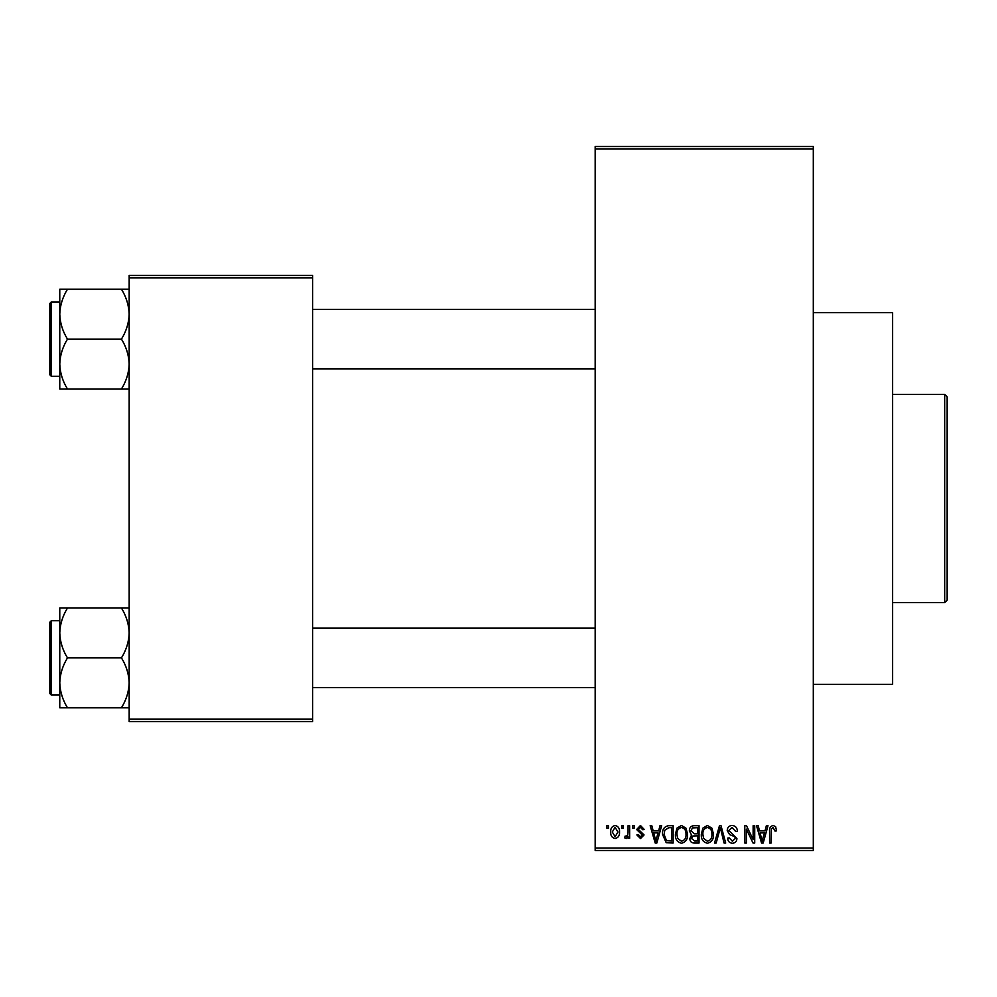 <?xml version="1.0" encoding="UTF-8"?>
<svg xmlns="http://www.w3.org/2000/svg" width="997" height="997" viewBox="0 0 997 997"><rect width="100%" height="100%" fill="white"/><g stroke="black" fill="none" stroke-linecap="round" stroke-linejoin="round"><path stroke-width="1.5" d="M813.303 312.597L892.614 312.597L892.614 684.403L813.303 684.403M621.767 828.171L621.767 825.69L623.337 825.69L623.337 828.171L621.767 828.171M628.073 832.233L628.073 825.69L629.643 825.69L629.643 838.315L628.073 838.315L628.073 836.296L626.191 838.539L624.695 837.866L625.144 836.059L626.278 836.284L627.774 834.813L628.073 832.233M632.572 828.171L632.572 825.69L634.154 825.69L634.154 828.171L632.572 828.171M636.634 829.541L640.448 825.466L644.299 829.529L642.716 829.753L640.336 827.273L638.205 829.23L644.074 834.938L640.51 838.539L636.859 834.925L638.441 834.701L640.46 836.732L642.492 835.199L636.634 829.541M658.631 830.875L659.989 825.69L661.647 825.69L656.849 843.038L655.191 843.038L650.156 825.69L651.801 825.69L653.172 830.875L658.631 830.875M681.474 825.466L685.998 828.183L687.556 834.14C687.905 839.063 685.874 842.104 681.462 843.263C677.15 842.129 675.119 839.162 675.393 834.352L676.963 828.121L681.474 825.466M707.384 825.466L711.92 828.183L713.478 834.14C713.815 839.063 711.783 842.104 707.384 843.263C703.059 842.129 701.028 839.162 701.302 834.352L702.873 828.121L707.384 825.466M773.161 825.466L775.629 826.687L776.563 830.875L774.993 831.099L773.086 827.498L771.391 828.806L771.155 843.038L769.584 843.038L769.584 831.261C769.198 828.108 770.382 826.177 773.161 825.466M595.172 847.998L813.303 847.998L813.303 850.478L595.172 850.478L595.172 146.522L813.303 146.522L813.303 149.002L595.172 149.002M813.303 847.998L813.303 149.002M764.986 830.875L766.357 825.69L768.002 825.69L763.204 843.038L761.546 843.038L756.511 825.69L758.169 825.69L759.527 830.875L764.986 830.875M753.134 839.574L753.134 825.69L754.717 825.69L754.717 843.038L753.022 843.038L746.379 829.13L746.379 843.038L744.796 843.038L744.796 825.69L746.491 825.69L753.134 839.574M727.224 830.501C727.399 827.36 729.031 825.678 732.134 825.466C735.549 825.84 737.294 827.784 737.356 831.324L735.786 831.548L731.997 827.498L728.795 830.464L736.908 838.514C736.795 841.443 735.3 843.026 732.421 843.263C729.355 842.964 727.773 841.244 727.673 838.091L729.243 837.866L732.371 841.244L735.337 838.452L734.839 836.682L729.617 834.626L727.224 830.501M714.525 843.038L719.485 825.69L721.018 825.69L725.704 843.038L724.059 843.038L720.345 827.722L716.182 843.038L714.525 843.038M689.363 830.788C689.388 827.522 690.996 825.828 694.161 825.69L699.047 825.69L699.047 843.038L694.149 843.038C691.395 842.926 689.949 841.48 689.812 838.676L691.519 835.05L689.363 830.788M662.544 834.464C662.133 829.529 664.127 826.6 668.513 825.69L673.137 825.69L673.137 843.038L666.22 842.727L662.544 834.464M610.725 832.134C610.413 828.519 611.884 826.289 615.112 825.466C618.302 826.276 619.773 828.457 619.511 831.997C619.773 835.561 618.314 837.742 615.112 838.539C611.959 837.754 610.488 835.623 610.725 832.134M606.886 828.171L606.886 825.69L608.469 825.69L608.469 828.171L606.886 828.171M129.174 275.409L312.597 275.409L312.597 277.889L129.174 277.889L129.174 275.409M312.597 719.111L312.597 721.591L129.174 721.591L129.174 719.111L312.597 719.111L312.597 277.889M129.174 719.111L129.174 277.889M762.979 837.954L764.462 832.906L760.063 832.906L762.256 841.231L762.979 837.954M707.372 841.244C710.749 840.309 712.257 837.929 711.895 834.115C712.107 830.538 710.612 828.333 707.396 827.498C704.106 828.395 702.598 830.7 702.885 834.402L703.546 838.327L707.372 841.244M697.476 841.019L697.476 835.835L692.853 835.997L691.395 838.39L694.722 841.019L697.476 841.019M697.476 833.804L697.476 827.722L692.491 827.934L690.933 830.775L694.361 833.804L697.476 833.804M681.449 841.244C684.827 840.309 686.347 837.929 685.986 834.115C686.198 830.538 684.702 828.333 681.487 827.498C678.184 828.395 676.676 830.7 676.963 834.402L677.636 838.327L681.449 841.244M671.554 841.019L671.554 827.722L668.725 827.722L664.75 830.252L664.127 834.489L666.519 840.67L671.554 841.019M656.624 837.954L658.095 832.906L653.708 832.906L655.901 841.231L656.624 837.954M615.149 836.732L617.928 832.009L615.074 827.273L612.295 832.009L615.149 836.732M944.67 602.612L944.67 394.388L947.15 396.868L947.15 600.132L944.67 602.612L892.614 602.612M944.67 394.388L892.614 394.388M59.77 632.933L59.77 682.82C60.057 674.059 62.637 665.747 67.484 657.883C62.661 650.119 60.082 641.806 59.77 632.933C60.057 624.172 62.637 615.859 67.484 607.996L59.77 607.996L59.77 632.933M51.333 695.059L49.85 693.576L49.85 622.19L51.333 620.707L51.333 695.059L59.77 695.059M129.174 607.996L121.447 607.996C126.27 615.76 128.85 624.072 129.174 632.933C128.875 641.694 126.307 650.019 121.447 657.883L67.484 657.883M121.447 607.996L67.484 607.996M121.447 657.883C126.27 665.647 128.85 673.96 129.174 682.82C128.875 691.582 126.307 699.906 121.447 707.77L67.484 707.77C62.661 700.006 60.082 691.694 59.77 682.82L59.77 707.77L67.484 707.77M121.447 707.77L129.174 707.77M129.174 289.23L121.447 289.23C126.27 296.994 128.85 305.306 129.174 314.18C128.875 322.941 126.307 331.253 121.447 339.117C126.27 346.881 128.85 355.194 129.174 364.067C128.875 372.828 126.307 381.141 121.447 389.004L67.484 389.004C62.661 381.24 60.082 372.928 59.77 364.067C60.057 355.306 62.637 346.981 67.484 339.117C62.661 331.353 60.082 323.04 59.77 314.18C60.057 305.418 62.637 297.094 67.484 289.23L59.77 289.23L59.77 389.004L67.484 389.004M49.85 374.81L49.85 303.424L51.333 301.941L51.333 376.293L49.85 374.81M121.447 289.23L67.484 289.23M121.447 339.117L67.484 339.117M121.447 389.004L129.174 389.004M51.333 620.707L59.77 620.707M595.172 687.631L312.597 687.631M595.172 628.135L312.597 628.135M312.597 309.369L595.172 309.369M312.597 368.865L595.172 368.865M51.333 376.293L59.77 376.293M51.333 301.941L59.77 301.941"/></g></svg>
